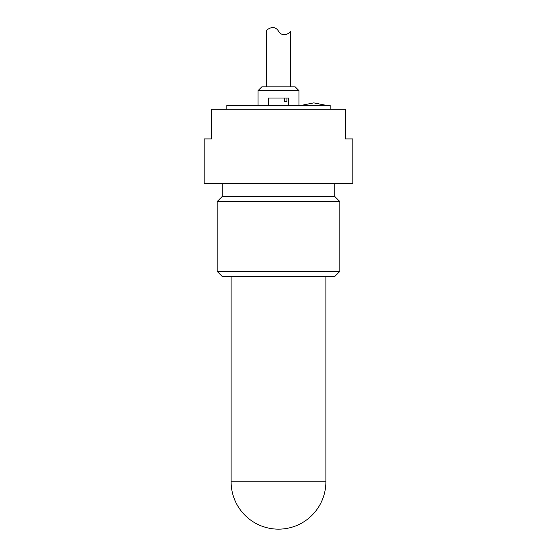 <?xml version="1.0" encoding="UTF-8"?>
<svg xmlns="http://www.w3.org/2000/svg" width="557" height="557" viewBox="0 0 557 557"><rect width="100%" height="100%" fill="white"/><g stroke="black" fill="none" stroke-linecap="round" stroke-linejoin="round"><path stroke-width="0.84" d="M286.918 101.757L284.293 101.757L284.293 98.039L286.918 98.039L286.918 101.757L284.293 101.757M288.721 105.468L288.721 98.039L286.918 98.039M284.293 98.039L268.279 98.039L268.279 105.468M330.162 109.186L330.162 105.468L226.838 105.468L226.838 109.186M298.942 90.603L295.224 86.885L261.776 86.885L258.058 90.603L298.942 90.603L298.942 105.468M258.058 105.468L258.058 90.603M345.396 138.916L345.396 109.186L211.604 109.186L211.604 138.916L204.168 138.916L204.168 183.518L352.832 183.518L352.832 138.916L345.396 138.916M217.181 271.412L222.194 276.432L334.806 276.432L339.819 271.412L217.181 271.412L217.181 201.543L339.819 201.543L334.806 196.524L222.194 196.524L222.194 183.518M325.887 276.432L325.887 481.763L231.113 481.763L231.113 276.432M266.608 86.885L266.608 31.143C265.689 30.287 273.835 23.596 278.5 31.143C283.165 38.684 291.311 31.993 290.392 31.143C291.311 31.993 283.165 38.684 278.5 31.143M290.392 31.143L290.392 86.885M326.813 105.468L313.779 102.871M300.801 105.468L313.807 102.871M339.819 201.543L339.819 271.412M222.194 196.524L217.181 201.543M334.806 183.518L334.806 196.524M231.113 481.763A47.387 47.387 0 0 0 278.5 529.15A47.387 47.387 0 0 0 325.887 481.763"/></g></svg>
